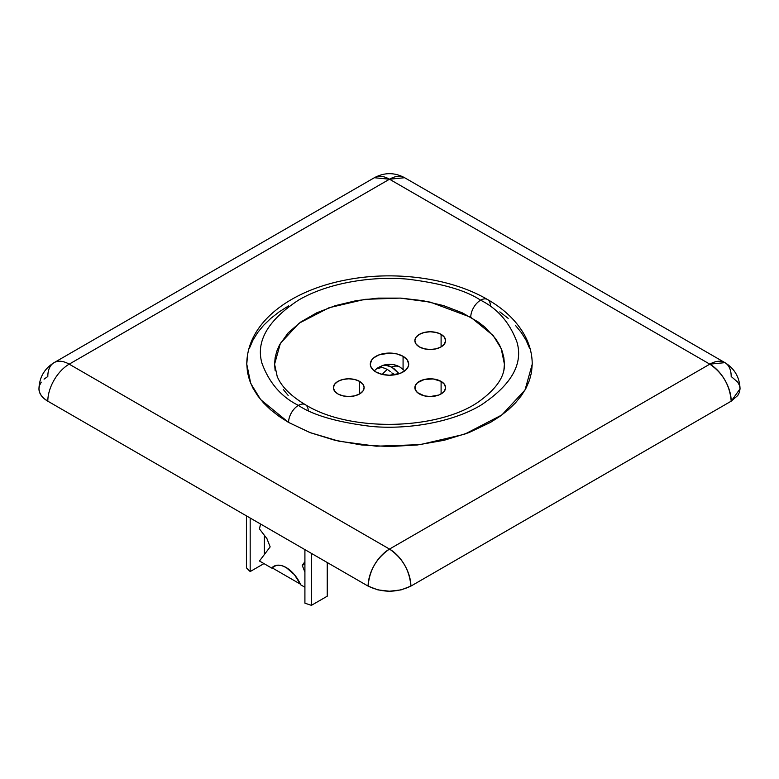 <?xml version="1.0" encoding="UTF-8"?>
<svg xmlns="http://www.w3.org/2000/svg" width="779" height="779" viewBox="0 0 779 779"><rect width="100%" height="100%" fill="white"/><g stroke="black" fill="none" stroke-linecap="round" stroke-linejoin="round"><path stroke-width="1.17" d="M273.76 566.323A24.86 14.353 60 0 0 271.657 568.047L276.311 565.359L271.657 568.047L259.465 561.007L270.157 546.887L266.954 538.688L259.465 528.912L260.556 524.014L259.465 528.912L266.954 538.688L270.157 546.887L259.465 561.007L271.657 568.047L274.471 565.963L277.967 565.164L281.959 565.7L286.195 567.55A24.86 14.353 60 0 1 300.733 584.834L304.91 587.249L300.733 584.834L294.423 574.659L286.195 567.55A24.86 14.353 60 0 0 273.76 566.323L273.828 566.284M311.425 605.332L311.425 553.382L311.425 605.332L327.248 596.198L327.248 562.516L327.248 596.198L311.425 605.332A162.986 94.103 0 0 1 304.91 603.16A162.986 94.103 0 0 0 311.425 605.332M304.91 549.623L304.91 603.16L304.91 549.623M300.431 584.172L272.085 567.803L300.431 584.172M264.383 554.512L264.383 535.339L264.383 554.512M246.427 515.854L246.427 567.803A162.986 94.103 0 0 0 250.176 571.562L250.176 518.025L250.176 571.562L263.954 563.606L250.176 571.562A162.986 94.103 0 0 1 246.427 567.803L246.427 515.854M304.91 572.039L302.233 565.408L304.91 563.86L302.233 565.408L304.91 561.649L302.233 565.408L304.91 572.039M503.857 370.648L504.412 364.153C504.811 375.858 497.216 387.669 481.607 399.578C442.404 430.135 350.647 433.114 305.368 404.691C290.674 395.878 281.287 386.462 277.197 376.442L274.588 364.153L280.391 343.335L299.019 323.256L329.03 307.734L364.923 299.34L400.143 298.094L430.232 302.116L470.75 317.238A13.915 8.033 -60 0 1 480.594 300.197C465.969 290.363 441.683 283.352 407.719 279.164C374.183 275.941 328.972 282.144 298.406 300.197C267.83 320.373 255.687 341.416 261.978 363.306C269.213 382.917 281.365 396.939 298.406 405.382A13.915 8.033 120 0 0 288.571 422.422A13.915 8.033 -60 0 1 298.406 405.382C281.365 396.939 269.213 382.917 261.978 363.306C255.687 341.416 267.83 320.373 298.406 300.197C328.972 282.144 374.183 275.941 407.719 279.164C441.683 283.352 465.969 290.363 480.594 300.197A13.915 8.033 -60 0 1 487.547 299.516A13.915 8.033 120 0 0 480.594 300.197C497.635 308.64 509.787 322.662 517.022 342.273C523.313 364.173 511.17 385.206 480.594 405.382C450.028 423.445 404.817 429.638 371.281 426.415C337.317 422.237 313.031 415.226 298.406 405.382A13.915 8.033 -60 0 1 305.368 404.691A13.915 8.033 120 0 0 298.406 405.382C313.031 415.226 337.317 422.237 371.281 426.415C404.817 429.638 450.028 423.445 480.594 405.382C511.17 385.206 523.313 364.173 517.022 342.273C509.787 322.662 497.635 308.64 480.594 300.197A13.915 8.033 120 0 0 470.75 317.238L493.195 335.554L501.209 348.603L504.412 364.153L503.857 357.649L502.202 351.202L499.466 344.893L495.658 338.758L485.044 327.287L478.325 322.058L462.395 312.866L443.67 305.641L422.861 300.665L400.766 298.123L378.234 298.123L356.139 300.665L335.33 305.641L316.605 312.866L300.675 322.058L288.162 332.876L279.534 344.893L276.798 351.202L275.143 357.649L274.588 364.153L275.143 370.648M532.232 364.153C532.174 354.065 529.642 344.435 524.637 335.243C516.681 321.045 504.325 309.136 487.547 299.516C450.729 277.928 394.573 270.391 346.207 279.924C290.723 290.372 247.079 322.214 246.768 364.153L250.741 383.463L260.702 399.666L288.571 422.422L309.847 432.53L338.904 441.206L376.276 446.201L420.027 444.643L464.615 434.224L501.88 414.944L525.027 390.006L532.232 364.153L531.541 372.226L529.486 380.23L526.088 388.069L521.365 395.683L515.377 402.996L508.181 409.929L499.836 416.424L490.429 422.422L468.792 432.666L444.118 440.281L417.349 444.975L389.5 446.552L361.651 444.975L334.882 440.281L310.208 432.666L288.571 422.422L279.164 416.424L270.819 409.929L263.623 402.996L257.635 395.683L252.912 388.069L249.514 380.23L247.459 372.226L246.768 364.153L247.459 356.071M441.099 334.357L441.099 346.908L436.113 348.826L430.232 349.498L424.351 348.826L419.375 346.908A15.366 8.871 180 0 1 414.876 340.627A15.366 8.871 180 0 1 424.351 332.438A15.366 8.871 180 0 1 441.099 334.357L444.429 337.239L445.598 340.627L444.429 344.026L441.099 346.908L441.099 334.357A15.366 8.871 180 0 1 445.598 340.627A15.366 8.871 180 0 1 436.113 348.826A15.366 8.871 180 0 1 419.375 346.908L416.044 344.026L414.876 340.627L416.044 337.239L419.375 334.357L424.351 332.438L430.232 331.766L436.113 332.438L441.099 334.357M359.625 381.398L359.625 393.94L354.649 395.859L348.768 396.54L342.887 395.859L337.901 393.94A15.366 8.871 180 0 1 333.402 387.669A15.366 8.871 180 0 1 342.887 379.47A15.366 8.871 180 0 1 359.625 381.398L362.956 384.271L364.124 387.669L362.956 391.058L359.625 393.94L359.625 381.398A15.366 8.871 180 0 1 364.124 387.669A15.366 8.871 180 0 1 354.649 395.859A15.366 8.871 180 0 1 337.901 393.94L334.571 391.058L333.402 387.669L334.571 384.271L337.901 381.398L342.887 379.47L348.768 378.798L354.649 379.47L359.625 381.398M441.099 381.398L441.099 393.94L441.099 381.398A15.366 8.871 180 0 1 445.598 387.669A15.366 8.871 180 0 1 436.113 395.859A15.366 8.871 180 0 1 419.375 393.94A15.366 8.871 180 0 1 414.876 387.669A15.366 8.871 180 0 1 424.351 379.47A15.366 8.871 180 0 1 441.099 381.398L444.429 384.271L445.598 387.669L444.429 391.058L443.008 392.597L438.772 395.041L430.232 396.54L424.351 395.859L417.456 392.597L415.168 389.393L415.168 385.936L417.456 382.742L424.351 379.47L433.231 378.964L441.099 381.398M403.074 356.315L403.074 369.295L403.074 356.315A19.202 11.091 180 0 1 408.702 364.153A19.202 11.091 180 0 1 396.852 374.387A19.202 11.091 180 0 1 375.926 371.992A19.202 11.091 180 0 1 370.298 364.153A19.202 11.091 180 0 1 382.148 353.909A19.202 11.091 180 0 1 403.074 356.315L407.242 359.908L408.702 364.153L408.332 366.315L405.469 370.307L400.172 373.365L389.5 375.235L382.148 374.387L375.926 371.992L373.531 370.307L370.668 366.315L370.298 364.153L371.758 359.908L373.531 357.989L378.828 354.932L389.5 353.062L396.852 353.909L403.074 356.315M384.914 365.059L391.642 367.045A20.858 12.045 -60 0 1 399.929 367.065A20.858 12.045 -60 0 1 401.672 368.486M380.668 366.451L382.947 365.341L388.555 365.643L393.96 368.603L399.121 373.745L391.642 367.045A20.858 12.045 120 0 1 399.929 367.065C394.7 363.997 388.877 363.472 382.45 365.507L376.384 368.925A15.814 9.134 180 0 1 376.948 368.477A15.814 9.134 180 0 1 380.668 366.451L382.898 367.746L380.668 366.451M378.662 367.815L376.384 368.925L381.34 367.542L378.662 367.815M382.781 367.717L384.281 368.116L382.781 367.717M385.04 368.389L387.358 369.519L385.04 368.389M382.294 374.426A20.858 12.045 -60 0 1 387.358 369.519A20.858 12.045 120 0 0 382.294 374.426M374.446 370.697A17.206 9.932 0 0 0 374.261 370.892L376.948 368.477M388.137 369.986L390.445 371.671L388.137 369.986M391.944 373.014L393.385 374.495L391.944 373.014M44.043 379.139L47.811 376.491A30.235 17.459 60 0 1 54.072 362.654A30.235 17.459 60 0 1 69.185 364.153L389.5 179.219A30.235 17.459 -120 0 0 374.378 177.719L389.5 179.219L709.815 364.153A30.235 17.459 -60 0 1 724.928 362.654A30.235 17.459 -60 0 1 731.189 376.491L737.752 382.158L739.466 385.43L740.05 388.838L739.466 392.246L737.752 395.518L731.189 401.185A30.235 17.459 -120 0 0 709.815 364.153L389.5 549.078L69.185 364.153A30.235 17.459 120 0 0 47.811 401.185L368.116 586.12A30.235 17.459 -60 0 1 389.5 549.078A30.235 17.459 60 0 1 410.884 586.12L731.189 401.185L740.05 388.838C739.641 377.377 734.607 368.642 724.928 362.654L709.815 364.153L389.5 179.219L69.185 364.153L389.5 549.078L709.815 364.153C722.795 373.112 729.923 385.459 731.189 401.185L410.884 586.12C409.618 570.384 402.49 558.037 389.5 549.078C376.51 558.037 369.382 570.384 368.116 586.12L377.932 589.898L389.5 591.232L401.068 589.898L410.884 586.12C396.628 592.877 382.372 592.877 368.116 586.12L47.811 401.185A30.235 17.459 -60 0 1 69.185 364.153A30.235 17.459 -120 0 0 54.072 362.654L374.378 177.719C384.456 172.325 394.544 172.325 404.622 177.719A30.235 17.459 120 0 0 389.5 179.219L404.622 177.719L724.928 362.654M283.342 389.539L288.162 395.42M41.248 382.158L39.534 385.43L38.95 388.838L39.534 392.246L41.248 395.518L44.043 398.536L47.811 401.185A30.235 17.459 0 0 1 38.95 388.838C39.359 377.377 44.393 368.642 54.072 362.654M499.836 311.873L508.181 318.368M515.377 325.301L521.365 332.614L526.088 340.228L529.486 348.077M249.514 348.077L252.912 340.228L257.635 332.614L263.623 325.301L270.819 318.368L279.164 311.873L288.571 305.884M487.547 299.516A13.915 8.033 -60 0 1 490.429 305.884M305.368 404.691A13.915 8.033 -60 0 1 308.231 410.504M395.05 374.767L391.827 372.898L395.05 374.767M399.929 367.065L404.554 370.697"/></g></svg>
